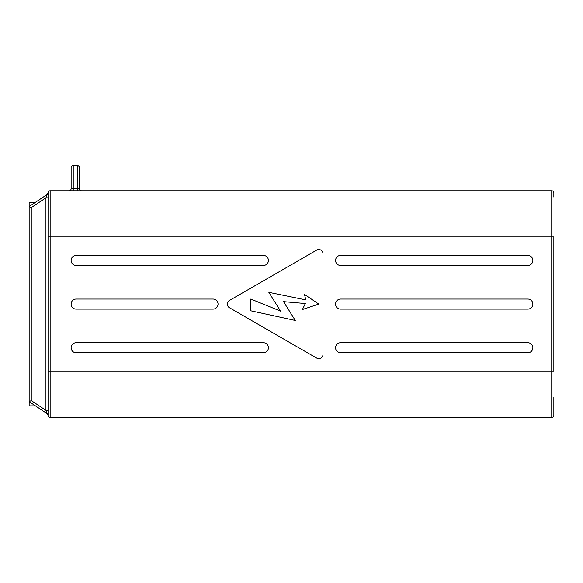<?xml version="1.0" encoding="UTF-8"?>
<svg xmlns="http://www.w3.org/2000/svg" width="583" height="583" viewBox="0 0 583 583"><rect width="100%" height="100%" fill="white"/><g stroke="black" fill="none" stroke-linecap="round" stroke-linejoin="round"><path stroke-width="0.87" d="M250.785 310.812L295.275 320.461L283.527 301.651L305.354 303.524L302.417 309.551L318.784 304.093L304.515 294.437L305.769 299.895L268.836 292.338L280.583 311.147L250.785 299.057L250.785 310.812M229.44 307.729A4.198 4.198 0 0 1 229.44 300.456L316.686 250.085A4.198 4.198 0 0 1 322.982 253.722L322.982 354.464A4.198 4.198 0 0 1 316.686 358.1L229.44 307.729M76.162 255.398L263.378 255.398A5.036 5.036 0 0 1 268.413 260.441A5.036 5.036 0 0 1 263.378 265.476L76.162 265.476A5.036 5.036 0 0 1 71.126 260.441A5.036 5.036 0 0 1 76.162 255.398M340.61 255.398L527.826 255.398A5.036 5.036 0 0 1 532.862 260.441A5.036 5.036 0 0 1 527.826 265.476L340.61 265.476A5.036 5.036 0 0 1 335.575 260.441A5.036 5.036 0 0 1 340.61 255.398M340.61 342.709L527.826 342.709A5.036 5.036 0 0 1 532.862 347.745A5.036 5.036 0 0 1 527.826 352.788L340.61 352.788A5.036 5.036 0 0 1 335.575 347.745A5.036 5.036 0 0 1 340.61 342.709M76.162 299.057L213.006 299.057A5.036 5.036 0 0 1 218.042 304.093A5.036 5.036 0 0 1 213.006 309.128L76.162 309.128A5.036 5.036 0 0 1 71.126 304.093A5.036 5.036 0 0 1 76.162 299.057M340.61 299.057L527.826 299.057A5.036 5.036 0 0 1 532.862 304.093A5.036 5.036 0 0 1 527.826 309.128L340.61 309.128A5.036 5.036 0 0 1 335.575 304.093A5.036 5.036 0 0 1 340.61 299.057M263.378 342.709A5.036 5.036 0 0 1 268.413 347.745A5.036 5.036 0 0 1 263.378 352.788L76.162 352.788A5.036 5.036 0 0 1 71.126 347.745A5.036 5.036 0 0 1 76.162 342.709L263.378 342.709M35.446 405.885L29.15 405.885L29.15 401.687L47.143 413.682L48.039 415.366A2.099 2.099 0 0 0 50.138 417.428L551.751 417.428A2.099 2.099 0 0 0 553.85 415.329L553.85 397.468M77.422 190.758L77.422 188.659L79.521 188.659L79.521 167.671A2.099 2.099 0 0 0 77.422 165.572L73.225 165.572L73.225 173.967L71.126 173.967L71.126 167.671L71.126 188.659A2.099 2.099 0 0 1 69.027 190.758A2.099 2.099 0 0 0 71.126 188.659L73.225 188.659L73.225 173.967L77.422 173.967L77.422 188.659L73.225 188.659L73.225 190.758M79.521 173.967L79.521 167.671A2.099 2.099 0 0 0 77.422 165.572L77.422 173.967L79.521 173.967M48.039 193.731L46.888 195.152L45.94 197.826L48.039 197.826L48.039 236.931L48.054 193.031L47.106 194.525L48.039 192.827A2.099 2.099 0 0 1 50.138 190.758L551.751 190.758A2.099 2.099 0 0 1 553.85 192.856A2.099 2.099 0 0 0 551.751 190.758L551.751 371.254L50.138 371.254L50.138 190.758M48.039 410.359L45.94 410.359L31.249 400.565L31.249 207.621L29.15 206.499L29.15 202.301L35.446 202.301M553.85 197.054L553.85 192.856M553.85 411.132L553.85 415.329A2.099 2.099 0 0 1 551.751 417.428L551.751 371.254L553.85 371.254L553.85 236.931L48.039 236.931L48.054 415.154M48.054 193.031L47.143 194.503L29.15 206.499L29.15 401.687L31.249 400.565M47.143 194.503L46.888 195.152M31.249 207.621L45.94 197.826L45.94 410.359L46.888 413.034L48.039 414.455M46.888 413.034L47.143 413.682M71.126 167.671A2.099 2.099 0 0 1 73.225 165.572M79.521 188.659A2.099 2.099 0 0 0 81.62 190.758A2.099 2.099 0 0 1 79.521 188.659M48.039 415.366A2.099 2.099 0 0 0 50.138 417.428L50.138 371.254L48.039 371.254M551.751 417.428A2.099 2.099 0 0 0 553.85 415.329M71.126 188.659A2.099 2.099 0 0 1 69.027 190.758A2.099 2.099 0 0 0 71.126 188.659"/></g></svg>
